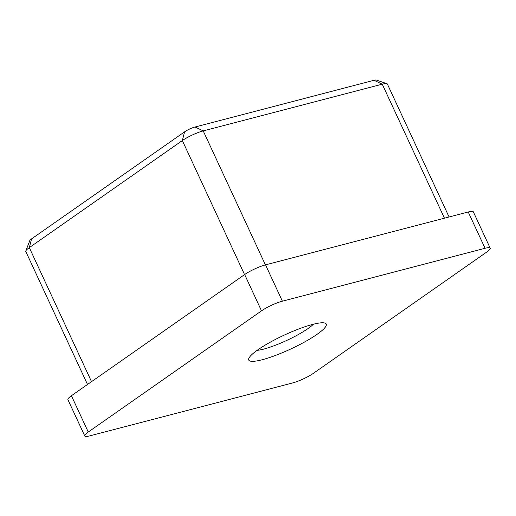 <?xml version="1.0" encoding="UTF-8"?>
<svg xmlns="http://www.w3.org/2000/svg" width="516" height="516" viewBox="0 0 516 516"><rect width="100%" height="100%" fill="white"/><g stroke="black" fill="none" stroke-linecap="round" stroke-linejoin="round"><path stroke-width="0.77" d="M312.748 324.39A42.718 7.669 -24.9 0 1 324.99 323.106A42.718 7.669 -24.9 0 1 308.304 339.889A42.718 7.669 -24.9 0 1 262.218 359.736A42.718 7.669 -24.9 0 1 248.796 358.478A42.718 7.669 -24.9 0 1 273.003 340.702A42.718 7.669 -24.9 0 1 312.748 324.39M257.11 350.351A34.585 6.205 155.1 0 0 263.657 349.113A34.585 6.205 155.1 0 0 313.418 324.216M84.759 435.955L67.906 399.655A16.273 2.922 -24.9 0 1 71.408 395.74L88.262 432.04A16.273 2.922 155.1 0 0 84.759 435.955A16.273 2.922 155.1 0 0 89.9 435.839L292.572 382.956A16.273 2.922 155.1 0 0 313.457 373.281L486.698 252.079A16.273 2.922 155.1 0 0 490.2 248.17A16.273 2.922 155.1 0 0 485.066 248.286L282.387 301.17A16.273 2.922 155.1 0 0 261.502 310.845L88.262 432.04M261.502 310.845L244.655 274.538L71.408 395.74M244.655 274.538A16.273 2.922 -24.9 0 1 265.534 264.863L282.387 301.17M485.066 248.286L468.212 211.979L265.534 264.863M468.212 211.979A16.273 2.922 -24.9 0 1 473.346 211.863L490.2 248.17M25.826 250.944L29.825 240.553A8.14 1.458 -24.9 0 1 31.56 238.895L184.593 131.838A8.14 1.458 -24.9 0 1 195.035 127.001L374.061 80.29A8.14 1.458 -24.9 0 1 376.396 80.044L386.91 83.695A16.273 2.922 155.1 0 0 382.246 84.179L203.214 130.896A16.273 2.922 155.1 0 0 182.335 140.565L29.302 247.628A16.273 2.922 155.1 0 0 25.826 250.944A16.273 2.922 155.1 0 0 25.8 251.544L87.507 384.478M449.081 216.972L387.381 84.063A16.273 2.922 155.1 0 0 386.91 83.695M244.552 274.609L182.335 140.565L184.593 131.838M31.56 238.895L29.302 247.628L91.519 381.666M444.45 218.184L382.246 84.179L374.061 80.29M195.035 127.001L203.214 130.896L265.418 264.895"/></g></svg>
